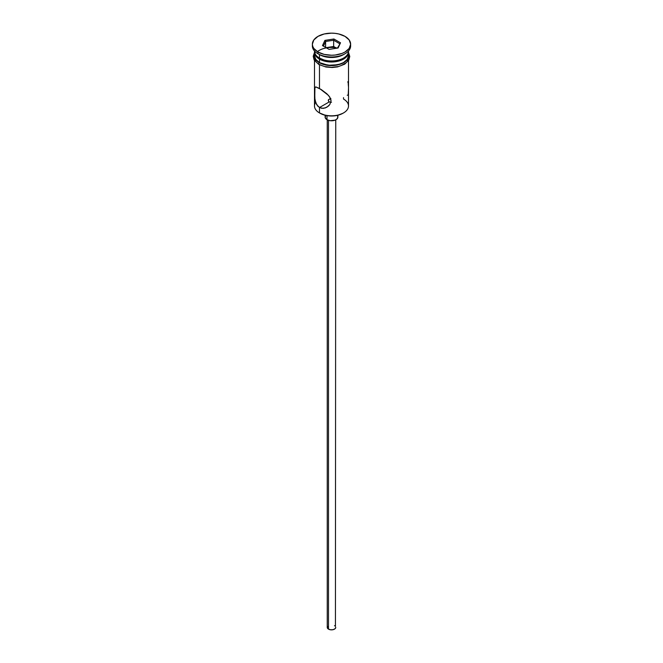 <?xml version="1.0" encoding="UTF-8"?>
<svg xmlns="http://www.w3.org/2000/svg" width="663" height="663" viewBox="0 0 663 663"><rect width="100%" height="100%" fill="white"/><g stroke="black" fill="none" stroke-linecap="round" stroke-linejoin="round"><path stroke-width="0.99" d="M343.525 97.618L343.525 99.044A17.006 9.821 180 0 1 343.525 112.934A17.006 9.821 180 0 1 319.475 112.934L320.08 113.274A16.152 9.332 0 0 0 342.92 113.274L337.682 115.296L331.5 116.008L325.318 115.296L319.475 112.934A17.006 9.821 0 0 0 338.006 115.055A17.006 9.821 0 0 0 348.506 105.989L348.506 60.598M330.564 98.563L328.55 99.599L328.55 101.257L329.246 101.911L328.376 100.851L328.55 99.599L330.878 98.555M328.309 100.428L328.376 99.997M328.492 120.343L328.492 629.129A4.251 2.453 0 0 0 333.124 629.659A4.251 2.453 0 0 0 335.751 627.397L335.039 628.756L333.124 629.659L330.671 629.8L328.492 629.129L328.492 120.343M326.992 115.635L326.992 119.696A6.381 3.68 0 0 0 333.937 120.5A6.381 3.68 0 0 0 337.881 117.094L336.804 119.141L335.047 120.16L330.257 120.707L326.992 119.696L326.992 115.635M314.925 99.317L314.577 88.32L315.754 86.886L321.265 89.555L326.867 93.781L329.809 97.113L331.036 100.875L329.801 104.555L328.483 106.047L325.069 108.036L321.257 108.251L317.925 106.32L315.762 102.674L314.768 98.141L314.925 87.201M315.754 86.886L319.475 88.452L319.475 64.841L319.475 88.452L328.483 95.389L330.713 98.953L331.036 100.875L329.801 104.555L326.834 107.257L323.163 108.401L319.475 107.547L319.475 112.934L319.475 107.547L316.674 104.655L315.14 100.469M330.878 102.301L329.246 101.911L319.475 107.547L329.246 101.911L331.5 102.268M319.475 58.079L320.378 58.601A15.73 9.083 0 0 0 342.622 58.601L337.517 60.573L331.5 61.261L325.483 60.573L319.475 58.079A17.006 9.821 0 0 0 338.006 60.209A17.006 9.821 0 0 0 348.506 51.142L348.506 50.993A17.006 9.821 180 0 1 343.525 58.079A17.006 9.821 180 0 1 319.475 58.079L319.475 54.606A17.006 9.821 0 0 0 343.525 54.606L345.025 53.744A19.136 11.047 180 0 1 317.975 53.744L319.475 54.606L319.475 58.079A17.006 9.821 180 0 1 314.494 50.993L314.494 51.142A17.006 9.821 0 0 0 319.475 58.079L320.378 58.601M312.364 44.197L312.364 45.929A19.136 11.047 0 0 0 317.975 53.744L317.975 52.004A19.136 11.047 180 0 1 312.364 44.197A19.136 11.047 180 0 1 324.182 33.987A19.136 11.047 180 0 1 345.025 36.382L338.818 33.987L335.229 33.365L331.5 33.15L324.182 33.987L317.975 36.382L313.823 39.971L312.364 44.197L312.737 46.352L313.823 48.424L317.975 52.004L324.182 54.399L331.5 55.244L335.229 55.029L342.133 53.38L345.025 52.004L349.177 48.424L350.636 44.197L349.177 39.971L345.025 36.382A19.136 11.047 180 0 1 350.636 44.197A19.136 11.047 180 0 1 338.818 54.399A19.136 11.047 180 0 1 317.975 52.004L317.975 53.744A19.136 11.047 0 0 0 338.818 56.14A19.136 11.047 0 0 0 350.636 45.929A19.136 11.047 0 0 0 350.57 45.067A19.136 11.047 180 0 1 345.025 53.744M314.494 52.178A17.006 9.821 180 0 0 319.475 59.123L328.185 61.808L338.006 61.253L343.525 59.123L345.638 57.631L348.183 54.093L348.481 51.656A17.006 9.821 180 0 1 348.506 52.178A17.006 9.821 180 0 1 338.006 61.253A17.006 9.821 180 0 1 319.475 59.123L319.475 62.595A17.006 9.821 0 0 0 338.006 64.725A17.006 9.821 0 0 0 348.506 55.651L347.213 59.413L343.525 62.595L338.006 64.725L328.185 65.281L319.475 62.595L319.475 59.123L315.787 55.941L314.519 51.656A17.006 9.821 180 0 0 314.494 52.178L314.494 55.651A17.006 9.821 0 0 0 319.475 62.595L315.787 59.413L314.494 55.651M344.23 54.175A17.006 9.821 180 0 1 319.475 54.606L317.975 53.744A19.136 11.047 180 0 1 312.43 45.067M348.158 53.123A17.221 9.945 180 0 1 340.069 64.27A17.221 9.945 180 0 1 319.326 62.678A1.061 0.613 120 0 0 318.63 63.623A1.061 0.613 120 0 0 318.795 64.468A1.061 0.613 -60 0 1 318.63 63.623A1.061 0.613 -60 0 1 319.326 62.678A17.221 9.945 180 0 1 314.494 54.093M337.508 48.068A17.221 9.945 0 0 0 317.411 51.673M321.936 65.654L319.326 64.419A1.061 0.613 -60 0 1 318.795 64.468L325.914 67.004L332.155 67.518L337.575 66.905L344.669 64.195L348.804 60.109L349.782 56.479L348.506 52.435M324.903 40.385L333.912 38.993L340.509 42.805L338.097 48.001L329.088 49.402L322.491 45.59L324.903 40.385L322.491 45.59L329.088 49.402L338.097 48.001L340.509 42.805L337.492 48.101L340.509 42.805L333.912 38.993L324.903 40.385L325.599 41.479L325.599 47.388L325.599 41.479L333.663 40.236L333.663 46.485L326.072 47.661L333.663 46.485L333.663 40.236L339.564 43.642L333.663 40.236L333.912 38.993L333.663 40.236L325.599 41.479L324.903 40.385M348.39 53.711L348.39 57.59L345.821 61.178L341.064 63.921L331.5 65.596L321.936 63.921L317.179 61.178L314.61 57.59L314.61 53.711M324.911 66.573L331.5 67.328L338.089 66.573M341.064 65.654L345.821 62.91M347.412 61.195L348.721 57.391M314.279 57.391L315.588 61.195M315.663 102.4L315.663 102.4A17.006 9.821 180 0 0 319.475 112.934L320.08 113.274M314.494 60.598L314.494 105.989A17.006 9.821 0 0 0 319.475 112.934M319.475 54.606L317.975 53.744M348.116 83.082L347.868 81.673M348.423 86.372L348.241 83.994M348.232 94.652L348.489 88.685M347.238 95.232L347.86 95.116M325.119 115.254L325.119 117.094A6.381 3.68 0 0 0 326.992 119.696L325.243 117.815L325.608 115.685M337.392 115.685L337.881 117.094L337.881 115.254M327.249 119.837L327.249 627.397A4.251 2.453 0 0 0 328.492 629.129L327.331 627.878L327.572 626.452M334.508 625.657L335.039 626.029M335.428 626.452L335.751 119.837M323.436 46.137L325.599 41.479L323.436 46.137M336.671 48.225L333.663 46.485L336.671 48.225M343.525 112.934L342.92 113.274M343.525 58.079L342.622 58.601M348.506 52.178L348.506 55.651M350.636 44.197L350.636 45.929M314.494 52.435L313.226 56.289L314.138 60.002L318.795 64.468"/></g></svg>
